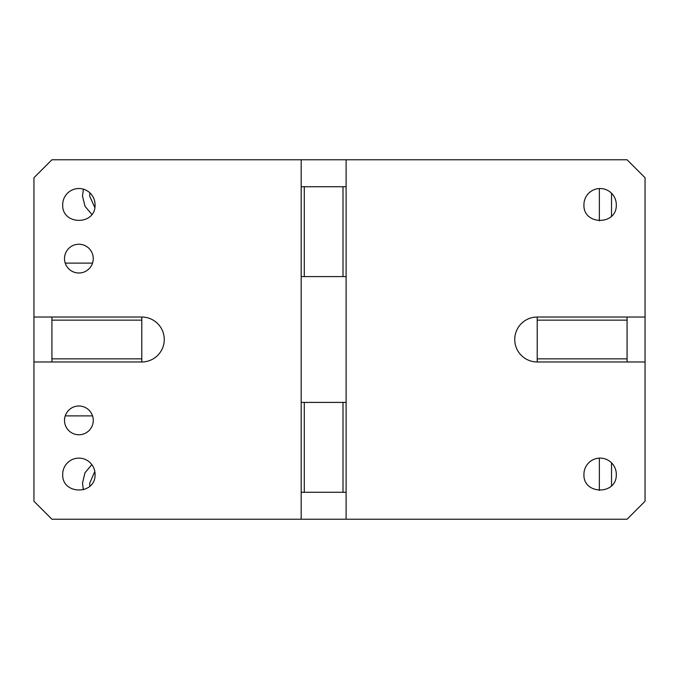 <?xml version="1.0" encoding="UTF-8"?>
<svg xmlns="http://www.w3.org/2000/svg" width="679" height="679" viewBox="0 0 679 679"><rect width="100%" height="100%" fill="white"/><g stroke="black" fill="none" stroke-linecap="round" stroke-linejoin="round"><path stroke-width="1.02" d="M91.826 214.403L85.028 206.323L82.482 196.07L83.415 189.169M94.805 207.536L89.67 196.07L89.917 192.87M83.415 489.831L82.482 483.287L84.943 472.839L91.826 464.597M89.917 486.13L89.67 483.287L94.805 471.464M65.226 415.887L92.539 415.887M92.539 263.113L65.226 263.113M95.06 204.702A16.177 16.177 0 0 0 78.883 188.524A16.177 16.177 0 0 0 62.706 204.702C61.696 225.335 95.603 225.717 95.06 205.058L95.06 204.702M304.294 492.275L301.179 492.275L301.179 159.769L51.927 159.769L33.95 177.737L33.95 501.263L51.927 519.231L346.112 519.231L346.112 492.275L304.294 492.275L304.294 402.409L342.997 402.409L342.997 492.275M51.927 358.851L51.927 361.966L141.792 361.966L141.792 358.851L51.927 358.851L51.927 317.034L33.95 317.034M141.792 358.851L141.792 317.034A22.466 22.466 0 0 1 164.259 339.5A22.466 22.466 0 0 1 141.792 361.966M51.927 317.034L141.792 317.034M51.927 320.149L141.792 320.149M33.95 361.966L51.927 361.966M301.179 159.769L346.112 159.769L346.112 492.275M304.294 276.591L304.294 186.725L342.997 186.725L342.997 276.591L301.179 276.591M301.179 186.725L304.294 186.725M342.997 276.591L346.112 276.591M342.997 186.725L346.112 186.725M537.208 361.966L645.05 361.966L645.05 317.034L627.073 317.034L627.073 320.149L537.208 320.149L537.208 361.966A22.466 22.466 0 0 1 514.741 339.5A22.466 22.466 0 0 1 537.208 317.034A22.466 22.466 0 0 0 514.741 339.5M537.208 320.149L537.208 317.034L627.073 317.034M627.073 361.966L627.073 320.149M627.073 358.851L537.208 358.851M645.05 361.966L645.05 501.263L627.073 519.231L346.112 519.231M616.286 205.058L616.294 204.702A16.177 16.177 0 0 0 600.117 188.524A16.177 16.177 0 0 0 583.94 204.702C582.93 225.335 616.838 225.717 616.286 205.058M616.286 474.663L616.294 474.298A16.177 16.177 0 0 0 600.117 458.121A16.177 16.177 0 0 0 583.94 474.298C582.93 494.94 616.838 495.314 616.286 474.663M645.05 317.034L645.05 177.737L627.073 159.769L346.112 159.769M301.179 402.409L304.294 402.409M342.997 402.409L346.112 402.409M301.179 492.275L301.179 519.231M93.261 258.623A14.378 14.378 0 0 0 78.883 244.236A14.378 14.378 0 0 0 64.505 258.623A14.378 14.378 0 0 0 78.883 273A14.378 14.378 0 0 0 93.261 258.623M95.06 474.298A16.177 16.177 0 0 0 78.883 458.121A16.177 16.177 0 0 0 62.706 474.298C61.696 494.94 95.603 495.314 95.06 474.663L95.06 474.298M93.261 420.377A14.378 14.378 0 0 0 78.883 406A14.378 14.378 0 0 0 64.505 420.377A14.378 14.378 0 0 0 78.883 434.764A14.378 14.378 0 0 0 93.261 420.377M611.524 193.226L611.524 216.168M611.524 462.832L611.524 485.774M599.353 188.541L599.353 220.853M599.353 458.147L599.353 490.459"/></g></svg>
